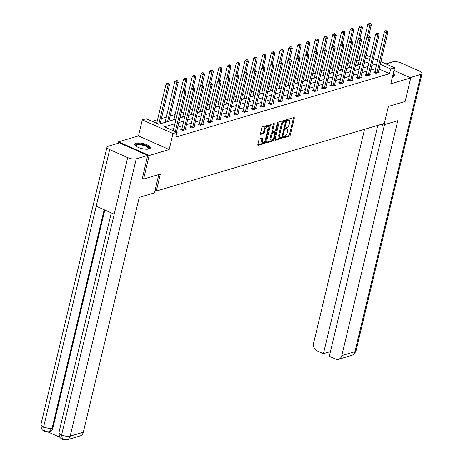 <?xml version="1.0" encoding="UTF-8"?>
<svg xmlns="http://www.w3.org/2000/svg" width="463" height="463" viewBox="0 0 463 463"><rect width="100%" height="100%" fill="white"/><g stroke="black" fill="none" stroke-linecap="round" stroke-linejoin="round"><path stroke-width="0.69" d="M283.437 137.262A0.706 0.33 114 0 0 283.541 137.795A0.706 0.33 114 0 0 283.674 137.795L289.537 136.058A1.007 0.469 114 0 0 290.313 134.97L294.283 118.302A1.007 0.469 114 0 0 294.138 117.544A1.007 0.469 114 0 0 293.947 117.538L288.084 119.28A0.706 0.33 114 0 0 287.54 120.044A0.706 0.33 114 0 0 287.645 120.571A0.706 0.33 114 0 0 287.772 120.577L288.536 120.351A3.224 1.511 114 0 1 289.138 120.368A3.224 1.511 114 0 1 289.595 122.793L289.265 124.177A3.224 1.511 114 0 1 286.794 127.666L286.03 127.892A0.706 0.33 114 0 0 285.492 128.656A0.706 0.33 114 0 0 285.59 129.183A0.706 0.33 114 0 0 285.723 129.189L286.481 128.963A3.224 1.511 114 0 1 287.089 128.98A3.224 1.511 114 0 1 287.54 131.399L287.21 132.788A3.224 1.511 114 0 1 284.739 136.278L283.981 136.504A0.706 0.33 114 0 0 283.437 137.262L288.709 135.688A1.007 0.469 114 0 0 289.479 134.6L293.449 117.932A1.007 0.469 114 0 0 293.49 117.677M149.057 148.959A8.004 2.628 13.4 0 0 150.382 147.94A8.004 2.628 13.4 0 0 145.174 144.086A8.004 2.628 13.4 0 0 136.128 143.206A8.004 2.628 13.4 0 0 134.802 144.224A8.004 2.628 13.4 0 0 140.005 148.079A8.004 2.628 13.4 0 0 149.057 148.959M392.641 76.025A6.413 2.107 13.4 0 1 392.647 76.372A6.413 2.107 13.4 0 1 392.647 76.383A6.413 2.107 13.4 0 1 392.479 76.708A8.004 2.628 13.4 0 0 393.162 76.551A8.004 2.628 13.4 0 0 394.482 75.527A8.004 2.628 13.4 0 0 393.226 73.571M259.708 138.842A1.007 0.469 114 0 0 258.933 139.93L257.822 144.606A1.007 0.469 114 0 0 257.96 145.365A1.007 0.469 114 0 0 258.151 145.365L264.668 143.437A1.007 0.469 114 0 0 265.438 142.344L269.408 125.681A1.007 0.469 114 0 0 269.269 124.923A1.007 0.469 114 0 0 269.078 124.917L262.562 126.85A1.007 0.469 114 0 0 261.792 127.938L260.443 133.587A1.007 0.469 114 0 0 260.588 134.345A1.007 0.469 114 0 0 260.779 134.351L263.563 133.523A1.007 0.469 114 0 0 264.338 132.435L265.004 129.634A2.697 1.262 114 0 1 267.579 126.735A2.697 1.262 114 0 1 267.955 128.755L265.345 139.728A2.697 1.262 114 0 1 262.77 142.627A2.697 1.262 114 0 1 262.388 140.602L262.828 138.773A1.007 0.469 114 0 0 262.683 138.02A1.007 0.469 114 0 0 262.492 138.015L259.708 138.842M118.192 143.304L118.54 141.84L149.202 155.493L143.588 179.077L160.348 174.1L156.303 191.08L384.325 123.442L388.364 106.467L405.125 101.495L410.745 77.911L390.778 83.838L394.598 67.801L390.662 68.97L389.539 73.686L175.807 137.083L176.93 132.372L172.994 133.535L142.326 119.882L146.267 118.719L158.699 124.252L176.038 119.107M149.202 155.493L169.174 149.572L172.994 133.535M274.987 139.513A1.007 0.469 114 0 0 275.132 140.272A1.007 0.469 114 0 0 275.323 140.272L281.834 138.344A1.007 0.469 114 0 0 282.609 137.251L286.58 120.588A1.007 0.469 114 0 0 286.435 119.83A1.007 0.469 114 0 0 286.25 119.824L279.733 121.757A1.007 0.469 114 0 0 278.957 122.845L274.987 139.513M273.251 140.891L266.734 142.818A1.007 0.469 114 0 1 266.549 142.818A1.007 0.469 114 0 1 266.404 142.06L270.375 125.392A1.007 0.469 114 0 1 271.15 124.304L273.934 123.476A1.007 0.469 114 0 1 274.125 123.482A1.007 0.469 114 0 1 274.27 124.24L272.655 131A1.007 0.469 114 0 0 272.8 131.752A1.007 0.469 114 0 0 272.991 131.758L274.837 131.214A1.007 0.469 114 0 0 275.612 130.12L277.285 123.083A0.706 0.33 114 0 1 277.962 122.325A0.706 0.33 114 0 1 278.06 122.857L274.027 139.797A1.007 0.469 114 0 1 273.251 140.891L272.423 140.52L266.364 142.315M143.588 179.077L142.205 178.458M410.745 77.911L393.967 70.445M155.012 190.507L156.303 191.08M389.539 73.686L379.11 69.045M375.62 68.593L370.718 70.046M366.846 71.192L361.944 72.65M358.073 73.796L353.171 75.249M349.299 76.401L344.397 77.853M340.525 79.005L335.623 80.458M331.751 81.604L326.849 83.062M322.971 84.208L318.069 85.661M314.198 86.812L309.296 88.265M305.424 89.411L300.522 90.87M296.65 92.015L291.748 93.468M287.876 94.62L282.974 96.072M279.102 97.224L274.2 98.677M270.328 99.823L265.426 101.281M261.554 102.427L256.652 103.88M252.781 105.032L247.879 106.484M244.007 107.63L239.105 109.089M235.233 110.235L230.331 111.687M226.459 112.839L221.557 114.292M217.685 115.443L212.783 116.896M208.911 118.042L204.004 119.5M200.132 120.646L195.23 122.099M191.358 123.251L186.456 124.703M182.584 125.849L177.682 127.308M173.81 128.454L170.407 129.466M374.717 72.089L373.809 72.355L375.881 73.281L379.255 72.28L378.427 71.91M365.944 74.688L365.035 74.96L367.107 75.88L370.481 74.879L369.653 74.514M357.17 77.292L356.261 77.564L358.333 78.484L361.707 77.483L360.88 77.113M348.396 79.896L347.487 80.163L349.559 81.089L352.933 80.087L352.106 79.717M339.622 82.495L338.713 82.767L340.785 83.687L344.159 82.692L343.332 82.321M330.848 85.099L329.94 85.371L332.006 86.292L335.386 85.29L334.558 84.926M322.074 87.704L321.16 87.976L323.232 88.896L326.612 87.895L325.784 87.524M313.301 90.308L312.386 90.574L314.458 91.5L317.832 90.499L317.01 90.129M304.527 92.907L303.612 93.179L305.684 94.099L309.058 93.098L308.231 92.733M295.753 95.511L294.838 95.783L296.91 96.703L300.284 95.702L299.457 95.332M286.973 98.115L286.065 98.382L288.136 99.308L291.511 98.306L290.683 97.936M278.199 100.714L277.291 100.986L279.363 101.906L282.737 100.911L281.909 100.54M269.425 103.318L268.517 103.59L270.589 104.511L273.963 103.509L273.135 103.145M260.652 105.923L259.743 106.195L261.815 107.115L265.189 106.114L264.361 105.743M251.878 108.527L250.969 108.793L253.041 109.719L256.415 108.718L255.588 108.348M243.104 111.126L242.195 111.398L244.267 112.318L247.641 111.317L246.814 110.952M234.33 113.73L233.421 114.002L235.493 114.922L238.867 113.921L238.04 113.551M225.556 116.335L224.648 116.601L226.72 117.527L230.094 116.526L229.266 116.155M216.782 118.933L215.874 119.205L217.946 120.125L221.32 119.13L220.492 118.759M208.009 121.537L207.094 121.81L209.166 122.73L212.546 121.728L211.718 121.364M199.235 124.142L198.32 124.414L200.392 125.334L203.766 124.333L202.944 123.962M190.461 126.746L189.546 127.012L191.618 127.938L194.992 126.937L194.171 126.567M181.687 129.345L180.773 129.617L182.844 130.537L186.219 129.536L185.391 129.171M176.617 131.77L177.445 132.14L176.825 132.325M359.282 60.213L356.637 60.699M350.589 62.493L347.863 63.298M341.81 65.092L339.09 65.902M333.036 67.696L330.316 68.507M324.262 70.301L321.542 71.105M315.488 72.905L312.762 73.71M306.714 75.504L303.988 76.314M297.94 78.108L295.215 78.918M289.167 80.712L286.441 81.517M280.393 83.311L277.667 84.121M271.619 85.915L268.893 86.726M262.845 88.52L260.119 89.324M254.071 91.124L251.345 91.929M245.297 93.723L242.571 94.533M236.524 96.327L233.798 97.137M227.744 98.932L225.024 99.736M218.97 101.53L216.25 102.34M210.196 104.134L207.476 104.945M201.422 106.739L198.696 107.543M192.649 109.343L189.923 110.148M183.875 111.942L181.149 112.752M175.101 114.546L170.199 115.999M166.327 117.151L161.425 118.603M157.553 119.749L152.177 121.347M365.4 62.939L364.364 62.476M358.142 64.704L357.233 64.976L357.749 65.208M349.368 67.309L348.46 67.581L348.975 67.806M340.594 69.913L339.686 70.185L340.201 70.411M331.821 72.517L330.912 72.784L331.427 73.015M323.047 75.116L322.138 75.388L322.653 75.619M314.273 77.72L313.364 77.992L313.879 78.218M305.499 80.325L304.59 80.591L305.105 80.822M296.725 82.923L295.816 83.195L296.332 83.427M287.951 85.528L287.037 85.8L287.552 86.025M279.177 88.132L278.263 88.404L278.778 88.63M270.404 90.736L269.489 91.003L270.004 91.234M261.63 93.335L260.715 93.607L261.23 93.839M252.85 95.939L251.941 96.211L252.457 96.437M244.076 98.544L243.168 98.81L243.683 99.041M235.302 101.142L234.394 101.414L234.909 101.646M226.529 103.747L225.62 104.019L226.135 104.244M217.755 106.351L216.846 106.623L217.361 106.849M208.981 108.955L208.072 109.222L208.587 109.453M200.207 111.554L199.298 111.826L199.813 112.058M191.433 114.158L190.524 114.43L191.04 114.656M182.659 116.763L181.751 117.029L182.266 117.261M173.885 119.361L172.977 119.633L173.486 119.865M165.112 121.966L164.197 122.238L164.712 122.463M169.174 149.572L138.506 135.919L118.54 141.84M138.506 135.919L142.326 119.882M358.877 60.034L360 55.317L360.486 55.172M174.933 123.737L164.498 126.833L176.93 132.372M376.743 63.877L371.841 65.329M367.969 66.481L363.067 67.934M359.195 69.08L354.293 70.532M350.422 71.684L345.52 73.137M341.648 74.288L336.746 75.741M332.874 76.887L327.972 78.345M324.1 79.491L319.198 80.944M315.326 82.096L310.418 83.548M306.547 84.7L301.644 86.153M297.773 87.299L292.871 88.757M288.999 89.903L284.097 91.356M280.225 92.507L275.323 93.96M271.451 95.106L266.549 96.564M262.677 97.71L257.775 99.163M253.903 100.315L249.001 101.767M245.13 102.919L240.228 104.372M236.356 105.518L231.454 106.976M227.582 108.122L222.68 109.575M218.808 110.726L213.906 112.179M210.034 113.325L205.132 114.783M201.26 115.929L196.358 117.382M192.486 118.534L187.579 119.986M183.707 121.138L178.805 122.591M390.662 68.97L380.233 64.328M366.117 55.12L370.238 56.955M373.491 58.402L377.611 60.236M380.864 61.683L394.598 67.801M369.607 59.594L365.492 57.759M360.405 55.496L360 55.317M179.91 117.961L184.812 116.502M188.684 115.356L193.586 113.904M197.458 112.752L202.36 111.299M206.232 110.153L211.134 108.695M215.006 107.549L219.908 106.096M223.779 104.945L228.681 103.492M232.553 102.34L237.455 100.888M241.333 99.742L246.235 98.283M250.107 97.137L255.009 95.685M258.881 94.533L263.783 93.08M267.655 91.929L272.557 90.476M276.428 89.33L281.33 87.877M285.202 86.726L290.104 85.273M293.976 84.121L298.878 82.669M302.75 81.523L307.652 80.064M311.524 78.918L316.426 77.466M320.298 76.314L325.2 74.861M329.071 73.71L333.973 72.257M337.845 71.111L342.747 69.658M346.619 68.507L351.521 67.054M355.393 65.902L360.301 64.45M364.173 63.304L369.075 61.845M287.089 128.98L286.261 128.61A3.224 1.511 114 0 0 285.654 128.592L286.481 128.963M289.138 120.368L288.31 119.998A3.224 1.511 114 0 0 287.702 119.981L288.536 120.351M285.486 121.318L285.752 120.218A1.007 0.469 114 0 0 285.793 119.963M274.953 139.768L281.006 137.974A1.007 0.469 114 0 0 281.707 137.123M281.539 137.227A0.706 0.33 114 0 0 282.077 136.463L285.561 121.833A0.706 0.33 114 0 0 285.463 121.306A0.706 0.33 114 0 0 285.33 121.3L284.531 121.537A3.224 1.511 114 0 0 282.06 125.027L279.675 135.022A3.224 1.511 114 0 0 280.132 137.447A3.224 1.511 114 0 0 280.74 137.465L281.539 137.227M284.728 121.034A0.706 0.33 114 0 0 284.635 120.936A0.706 0.33 114 0 0 284.502 120.936L285.33 121.3M280.132 137.447L279.305 137.077A3.224 1.511 114 0 1 278.848 134.658L281.232 124.657A3.224 1.511 114 0 1 283.703 121.173L284.502 120.936M272.163 131.394A1.007 0.469 114 0 1 271.972 131.388A1.007 0.469 114 0 1 271.827 130.63L273.436 123.87A1.007 0.469 114 0 0 273.477 123.615M275.225 130.919L274.819 132.603M273.419 138.483L273.193 139.432L274.027 139.797M270.988 138.009A2.697 1.262 114 0 0 271.364 140.034A2.697 1.262 114 0 0 273.94 137.135L274.86 133.269A1.007 0.469 114 0 0 274.721 132.511A1.007 0.469 114 0 0 274.53 132.505L272.678 133.055A1.007 0.469 114 0 0 271.908 134.148L270.988 138.009L270.161 137.644A2.697 1.262 114 0 0 270.537 139.664L271.364 140.034M274.021 132.279A1.007 0.469 114 0 0 273.888 132.146A1.007 0.469 114 0 0 273.702 132.14L274.53 132.505M270.161 137.644L271.081 133.778A1.007 0.469 114 0 1 271.85 132.69L273.702 132.14M272.423 140.52A1.007 0.469 114 0 0 273.193 139.432M262.77 142.627L261.942 142.257A2.697 1.262 114 0 1 261.56 140.237L262 138.408A1.007 0.469 114 0 0 262.035 138.148M267.579 126.735L266.746 126.364A2.697 1.262 114 0 0 264.176 129.264L265.004 129.634M260.403 133.848L262.735 133.153A1.007 0.469 114 0 0 263.511 132.065L264.176 129.264M268.048 127.539L268.581 125.311A1.007 0.469 114 0 0 268.621 125.056M257.781 144.861L263.835 143.067A1.007 0.469 114 0 0 264.61 141.979L264.824 141.076M368.71 35.744L371.297 24.898L369.891 25.315L367.819 24.389L358.333 64.195A1.024 0.48 -66 0 1 358.212 64.56L357.945 65.15M369.983 23.688L370.545 23.52L369.156 23.318L369.983 23.688L369.891 25.315L367.176 36.71M370.545 23.52L371.297 24.898M367.819 24.389L369.156 23.318M376.789 73.009L376.859 72.859A1.024 0.48 114 0 0 376.98 72.494L386.466 32.694L387.872 32.277L378.387 72.078A1.024 0.48 114 0 0 378.346 72.419L378.346 72.546M374.469 72.65L374.787 71.939A1.024 0.48 114 0 0 374.908 71.574L384.394 31.773L386.466 32.694L386.559 31.067L387.12 30.899L385.725 30.697L386.559 31.067M385.725 30.697L384.394 31.773M387.872 32.277L387.12 30.899M392.884 74.989A6.928 2.274 -166.6 0 1 393.261 76.019A6.928 2.274 -166.6 0 1 392.728 76.655M394.268 75.932A7.958 2.61 13.4 0 0 393.035 74.352M135.862 146.024A6.928 2.274 -166.6 0 1 135.671 145.243A6.928 2.274 -166.6 0 1 142.905 144.618A6.928 2.274 -166.6 0 1 149.155 148.432A6.928 2.274 -166.6 0 1 148.623 149.069M148.374 149.115A6.413 2.107 13.4 0 0 148.542 148.797A6.413 2.107 13.4 0 0 142.772 145.255A6.413 2.107 13.4 0 0 136.058 145.822A6.413 2.107 13.4 0 0 136.058 145.833A6.413 2.107 13.4 0 0 136.064 146.181M150.162 148.345A7.958 2.61 13.4 0 0 143.015 144.294A7.958 2.61 13.4 0 0 134.814 144.688M380.864 124.466L382.571 125.23L397.758 120.727L341.81 355.584L354.942 351.689L421.006 74.387L410.091 77.622M382.901 123.864L382.571 125.23M364.549 129.31L313.63 343.037A6.158 5.052 -106.5 0 0 317.259 350.913L323.429 353.663L377.814 125.375M421.006 74.387A6.314 2.072 13.4 0 0 422.048 73.582A6.314 2.072 13.4 0 0 419.368 71.088L401.386 63.084A6.314 2.072 13.4 0 0 392.827 61.839L385.858 63.911M384.493 124.663L329.315 356.279L335.49 359.028A6.158 5.052 -106.5 0 0 338.586 359.276A6.158 5.052 -106.5 0 0 341.81 355.584M330.432 351.585L323.429 353.663M158.815 174.557L154.439 192.903L139.259 197.406L83.305 432.263A6.158 5.052 73.5 0 1 80.082 435.955L66.95 439.85A6.158 5.052 73.5 0 0 70.173 436.158L83.305 432.263M109.696 149.607L96.211 206.197L114.199 214.207L127.678 157.617L109.696 149.607A6.314 2.072 13.4 0 1 107.011 147.118A6.314 2.072 13.4 0 1 108.058 146.314L119.506 142.917L147.68 155.464L142.344 178.521M127.678 157.617A6.314 2.072 13.4 0 0 136.232 158.855L147.68 155.464M48.071 432.014L59.802 437.24M104.812 210.028L52.909 427.91A6.158 5.052 73.5 0 1 49.686 431.597L48.928 431.823L52.145 428.136L52.909 427.91M114.199 214.207L61.614 434.919L62.488 439.543L60.3 437.905L59.432 436.58L58.975 432.448A6.314 2.072 13.4 0 0 61.614 434.919A6.314 2.072 13.4 0 0 70.173 436.158L136.232 158.855M104.175 209.745L52.145 428.136A6.314 2.072 13.4 0 1 43.632 426.909L44.483 431.528L42.26 429.867L41.398 428.535L40.952 424.421A6.314 2.072 13.4 0 0 43.632 426.909L96.211 206.197M359.936 38.348L362.523 27.502L361.117 27.919L359.045 26.993L349.559 66.799A1.024 0.48 -66 0 1 349.438 67.164L349.171 67.748M361.209 26.287L361.771 26.119L360.943 25.754L360.376 25.922L361.209 26.287L361.117 27.919L358.403 39.314M361.771 26.119L362.523 27.502M359.045 26.993L360.376 25.922M351.162 40.947L353.749 30.101L352.343 30.517L350.271 29.597L340.785 69.398A1.024 0.48 -66 0 1 340.664 69.763L340.398 70.353M352.436 28.891L352.997 28.723L352.169 28.353L351.602 28.521L352.436 28.891L352.343 30.517L349.623 41.913M352.997 28.723L353.749 30.101M350.271 29.597L351.602 28.521M368.016 75.614L368.085 75.463A1.024 0.48 114 0 0 368.207 75.099L377.686 35.298L379.093 34.881L369.613 74.682A1.024 0.48 114 0 0 369.572 75.023L369.572 75.151M365.695 75.255L366.013 74.543A1.024 0.48 114 0 0 366.135 74.178L375.62 34.372L377.686 35.298L377.779 33.666L378.346 33.504L376.951 33.301L377.779 33.666M376.951 33.301L375.62 34.372M379.093 34.881L378.346 33.504M359.242 78.212L359.305 78.068A1.024 0.48 114 0 0 359.433 77.703L368.913 37.897L370.319 37.48L360.839 77.286A1.024 0.48 114 0 0 360.793 77.628L360.799 77.755M356.921 77.853L357.233 77.142A1.024 0.48 114 0 0 357.361 76.777L366.841 36.976L368.913 37.897L369.005 36.27L369.572 36.102L368.178 35.9L369.005 36.27M368.178 35.9L366.841 36.976M370.319 37.48L369.572 36.102M342.389 43.551L344.97 32.705L343.569 33.122L341.497 32.202L332.012 72.002A1.024 0.48 -66 0 1 331.89 72.367L331.624 72.957M343.656 31.496L344.223 31.328L342.828 31.125L343.656 31.496L343.569 33.122L340.849 44.517M344.223 31.328L344.97 32.705M341.497 32.202L342.828 31.125M333.615 46.155L336.196 35.31L334.79 35.726L332.718 34.8L323.238 74.607A1.024 0.48 -66 0 1 323.116 74.971L322.85 75.556M334.882 34.094L335.449 33.932L334.616 33.562L334.055 33.73L334.882 34.094L334.79 35.726L332.075 47.122M335.449 33.932L336.196 35.31M332.718 34.8L334.055 33.73M324.841 48.76L327.422 37.908L326.016 38.325L323.944 37.405L314.464 77.211A1.024 0.48 -66 0 1 314.336 77.57L314.076 78.16M326.108 36.699L326.675 36.531L325.281 36.328L326.108 36.699L326.016 38.325L323.301 49.726M326.675 36.531L327.422 37.908M323.944 37.405L325.281 36.328M350.468 80.817L350.532 80.666A1.024 0.48 114 0 0 350.659 80.307L360.139 40.501L361.545 40.084L352.065 79.891A1.024 0.48 114 0 0 352.019 80.226L352.019 80.354M348.147 80.458L348.46 79.746A1.024 0.48 114 0 0 348.587 79.381L358.067 39.581L360.139 40.501L360.231 38.875L360.793 38.707L359.404 38.504L360.231 38.875M359.404 38.504L358.067 39.581M361.545 40.084L360.793 38.707M341.694 83.421L341.758 83.271A1.024 0.48 114 0 0 341.885 82.906L351.365 43.105L352.771 42.689L343.291 82.489A1.024 0.48 114 0 0 343.245 82.831L343.245 82.958M339.367 83.062L339.686 82.35A1.024 0.48 114 0 0 339.813 81.986L349.293 42.179L351.365 43.105L351.458 41.479L352.019 41.311L350.63 41.109L351.458 41.479M350.63 41.109L349.293 42.179M352.771 42.689L352.019 41.311M332.92 86.025L332.984 85.875A1.024 0.48 114 0 0 333.111 85.51L342.591 45.71L343.997 45.287L334.517 85.094A1.024 0.48 114 0 0 334.471 85.435L334.471 85.562M330.594 85.661L330.912 84.955A1.024 0.48 114 0 0 331.039 84.59L340.519 44.784L342.591 45.71L342.684 44.078L343.245 43.91L341.856 43.713L342.684 44.078M341.856 43.713L340.519 44.784M343.997 45.287L343.245 43.91M316.067 51.358L318.648 40.512L317.242 40.929L315.17 40.009L305.69 79.81A1.024 0.48 -66 0 1 305.563 80.174L305.302 80.765M317.334 39.303L317.896 39.135L317.068 38.765L316.507 38.933L317.334 39.303L317.242 40.929L314.527 52.325M317.896 39.135L318.648 40.512M315.17 40.009L316.507 38.933M324.146 88.624L324.21 88.479A1.024 0.48 114 0 0 324.337 88.115L333.817 48.308L335.224 47.892L325.744 87.698A1.024 0.48 114 0 0 325.697 88.034L325.697 88.167M321.82 88.265L322.138 87.553A1.024 0.48 114 0 0 322.265 87.189L331.745 47.388L333.817 48.308L333.91 46.682L334.471 46.514L333.082 46.312L333.91 46.682M333.082 46.312L331.745 47.388M335.224 47.892L334.471 46.514M307.293 53.963L309.874 43.117L308.468 43.534L306.396 42.613L296.916 82.414A1.024 0.48 -66 0 1 296.789 82.779L296.528 83.369M308.561 41.907L309.122 41.739L308.294 41.369L307.733 41.537L308.561 41.907L308.468 43.534L305.754 54.929M309.122 41.739L309.874 43.117M306.396 42.613L307.733 41.537M315.372 91.228L315.436 91.078A1.024 0.48 114 0 0 315.563 90.713L325.043 50.913L326.45 50.496L316.97 90.297A1.024 0.48 114 0 0 316.923 90.638L316.923 90.765M313.046 90.87L313.364 90.158A1.024 0.48 114 0 0 313.492 89.793L322.971 49.992L325.043 50.913L325.136 49.286L325.697 49.119L324.308 48.916L325.136 49.286M324.308 48.916L322.971 49.992M326.45 50.496L325.697 49.119M298.519 56.567L301.1 45.721L299.694 46.138L297.622 45.212L288.142 85.018A1.024 0.48 -66 0 1 288.015 85.383L287.755 85.968M299.787 44.506L300.348 44.338L298.959 44.141L299.787 44.506L299.694 46.138L296.98 57.534M300.348 44.338L301.1 45.721M297.622 45.212L298.959 44.141M306.599 93.833L306.662 93.682A1.024 0.48 114 0 0 306.79 93.318L316.27 53.517L317.676 53.1L308.19 92.901A1.024 0.48 114 0 0 308.15 93.242L308.15 93.37M304.272 93.474L304.59 92.762A1.024 0.48 114 0 0 304.718 92.397L314.198 52.591L316.27 53.517L316.362 51.885L316.923 51.723L315.535 51.52L316.362 51.885M315.535 51.52L314.198 52.591M317.676 53.1L316.923 51.723M289.745 59.166L292.327 48.32L290.92 48.737L288.848 47.816L279.368 87.617A1.024 0.48 -66 0 1 279.241 87.982L278.981 88.572M291.013 47.11L291.574 46.942L290.185 46.74L291.013 47.11L290.92 48.737L288.206 60.132M291.574 46.942L292.327 48.32M288.848 47.816L290.185 46.74M297.825 96.431L297.888 96.287A1.024 0.48 114 0 0 298.01 95.922L307.496 56.116L308.902 55.699L299.416 95.505A1.024 0.48 114 0 0 299.376 95.847L299.376 95.974M295.498 96.072L295.816 95.361A1.024 0.48 114 0 0 295.938 94.996L305.424 55.195L307.496 56.116L307.588 54.489L308.15 54.321L306.761 54.119L307.588 54.489M306.761 54.119L305.424 55.195M308.902 55.699L308.15 54.321M280.966 61.77L283.553 50.924L282.146 51.341L280.074 50.421L270.595 90.221A1.024 0.48 -66 0 1 270.467 90.586L270.207 91.176M282.239 49.715L282.8 49.547L281.411 49.344L282.239 49.715L282.146 51.341L279.432 62.736M282.8 49.547L283.553 50.924M280.074 50.421L281.411 49.344M289.045 99.036L289.115 98.885A1.024 0.48 114 0 0 289.236 98.526L298.722 58.72L300.128 58.303L290.642 98.11A1.024 0.48 114 0 0 290.602 98.445L290.602 98.573M286.724 98.677L287.043 97.965A1.024 0.48 114 0 0 287.164 97.6L296.65 57.8L298.722 58.72L298.814 57.094L299.376 56.926L297.987 56.723L298.814 57.094M297.987 56.723L296.65 57.8M300.128 58.303L299.376 56.926M272.192 64.374L274.779 53.529L273.373 53.945L271.301 53.019L261.821 92.826A1.024 0.48 -66 0 1 261.693 93.19L261.433 93.775M273.465 52.313L274.027 52.151L273.199 51.781L272.638 51.949L273.465 52.313L273.373 53.945L270.658 65.341M274.027 52.151L274.779 53.529M271.301 53.019L272.638 51.949M280.271 101.64L280.341 101.49A1.024 0.48 114 0 0 280.462 101.125L289.948 61.324L291.354 60.908L281.869 100.708A1.024 0.48 114 0 0 281.828 101.05L281.828 101.177M277.95 101.281L278.269 100.569A1.024 0.48 114 0 0 278.39 100.205L287.876 60.398L289.948 61.324L290.041 59.698L290.602 59.53L289.213 59.328L290.041 59.698M289.213 59.328L287.876 60.398M291.354 60.908L290.602 59.53M263.418 66.979L266.005 56.127L264.599 56.544L262.527 55.624L253.041 95.43A1.024 0.48 -66 0 1 252.92 95.789L252.659 96.379M264.691 54.918L265.253 54.75L263.864 54.547L264.691 54.918L264.599 56.544L261.884 67.945M265.253 54.75L266.005 56.127M262.527 55.624L263.864 54.547M271.497 104.244L271.567 104.094A1.024 0.48 114 0 0 271.688 103.729L281.174 63.929L282.58 63.506L273.095 103.313A1.024 0.48 114 0 0 273.054 103.654L273.054 103.781M269.177 103.886L269.495 103.174A1.024 0.48 114 0 0 269.616 102.809L279.102 63.003L281.174 63.929L281.267 62.297L281.828 62.129L280.433 61.932L281.267 62.297M280.433 61.932L279.102 63.003M282.58 63.506L281.828 62.129M254.644 69.577L257.231 58.732L255.825 59.148L253.753 58.228L244.267 98.029A1.024 0.48 -66 0 1 244.146 98.393L243.879 98.984M255.917 57.522L256.479 57.354L255.09 57.152L255.917 57.522L255.825 59.148L253.111 70.544M256.479 57.354L257.231 58.732M253.753 58.228L255.09 57.152M262.724 106.843L262.793 106.698A1.024 0.48 114 0 0 262.915 106.334L272.4 66.527L273.807 66.111L264.321 105.917A1.024 0.48 114 0 0 264.28 106.253L264.28 106.386M260.403 106.484L260.721 105.772A1.024 0.48 114 0 0 260.843 105.408L270.328 65.607L272.4 66.527L272.493 64.901L273.054 64.733L271.659 64.531L272.493 64.901M271.659 64.531L270.328 65.607M273.807 66.111L273.054 64.733M245.87 72.182L248.457 61.336L247.051 61.753L244.979 60.832L235.493 100.633A1.024 0.48 -66 0 1 235.372 100.998L235.106 101.588M247.144 60.126L247.705 59.958L246.877 59.588L246.31 59.756L247.144 60.126L247.051 61.753L244.337 73.148M247.705 59.958L248.457 61.336M244.979 60.832L246.31 59.756M253.95 109.447L254.019 109.297A1.024 0.48 114 0 0 254.141 108.932L263.626 69.132L265.027 68.715L255.547 108.516A1.024 0.48 114 0 0 255.507 108.857L255.507 108.984M251.629 109.089L251.947 108.377A1.024 0.48 114 0 0 252.069 108.012L261.554 68.211L263.626 69.132L263.719 67.505L264.28 67.338L262.886 67.135L263.719 67.505M262.886 67.135L261.554 68.211M265.027 68.715L264.28 67.338M237.097 74.786L239.684 63.94L238.277 64.357L236.205 63.431L226.72 103.237A1.024 0.48 -66 0 1 226.598 103.602L226.332 104.187M238.37 62.725L238.931 62.557L238.104 62.192L237.536 62.36L238.37 62.725L238.277 64.357L235.563 75.753M238.931 62.557L239.684 63.94M236.205 63.431L237.536 62.36M245.176 112.052L245.245 111.901A1.024 0.48 114 0 0 245.367 111.537L254.847 71.736L256.253 71.319L246.773 111.12A1.024 0.48 114 0 0 246.733 111.461L246.733 111.589M242.855 111.693L243.173 110.981A1.024 0.48 114 0 0 243.295 110.616L252.775 70.81L254.847 71.736L254.939 70.104L255.507 69.942L254.112 69.739L254.939 70.104M254.112 69.739L252.775 70.81M256.253 71.319L255.507 69.942M228.323 77.39L230.91 66.539L229.503 66.956L227.431 66.035L217.946 105.836A1.024 0.48 -66 0 1 217.824 106.201L217.558 106.791M229.596 65.329L230.157 65.161L229.33 64.791L228.763 64.959L229.596 65.329L229.503 66.956L226.783 78.351M230.157 65.161L230.91 66.539M227.431 66.035L228.763 64.959M236.402 114.65L236.466 114.506A1.024 0.48 114 0 0 236.593 114.141L246.073 74.335L247.479 73.918L237.999 113.724A1.024 0.48 114 0 0 237.953 114.066L237.953 114.193M234.081 114.292L234.394 113.58A1.024 0.48 114 0 0 234.521 113.215L244.001 73.414L246.073 74.335L246.166 72.708L246.733 72.541L245.338 72.338L246.166 72.708M245.338 72.338L244.001 73.414M247.479 73.918L246.733 72.541M219.549 79.989L222.13 69.143L220.724 69.56L218.658 68.64L209.172 108.44A1.024 0.48 -66 0 1 209.05 108.805L208.784 109.395M220.816 67.934L221.383 67.766L219.989 67.563L220.816 67.934L220.724 69.56L218.009 80.956M221.383 67.766L222.13 69.143M218.658 68.64L219.989 67.563M227.628 117.255L227.692 117.11A1.024 0.48 114 0 0 227.819 116.745L237.299 76.939L238.705 76.522L229.226 116.329A1.024 0.48 114 0 0 229.179 116.664L229.179 116.792M225.302 116.896L225.62 116.184A1.024 0.48 114 0 0 225.747 115.819L235.227 76.019L237.299 76.939L237.392 75.313L237.953 75.145L236.564 74.942L237.392 75.313M236.564 74.942L235.227 76.019M238.705 76.522L237.953 75.145M210.775 82.593L213.356 71.748L211.95 72.164L209.878 71.238L200.398 111.045A1.024 0.48 -66 0 1 200.271 111.409L200.01 111.994M212.042 70.532L212.61 70.37L211.776 70L211.215 70.168L212.042 70.532L211.95 72.164L209.235 83.56M212.61 70.37L213.356 71.748M209.878 71.238L211.215 70.168M218.854 119.859L218.918 119.709A1.024 0.48 114 0 0 219.045 119.344L228.525 79.543L229.932 79.127L220.452 118.927A1.024 0.48 114 0 0 220.405 119.269L220.405 119.396M216.528 119.5L216.846 118.788A1.024 0.48 114 0 0 216.973 118.424L226.453 78.617L228.525 79.543L228.618 77.917L229.179 77.749L227.79 77.547L228.618 77.917M227.79 77.547L226.453 78.617M229.932 79.127L229.179 77.749M202.001 85.198L204.582 74.346L203.176 74.763L201.104 73.843L191.624 113.649A1.024 0.48 -66 0 1 191.497 114.008L191.236 114.598M203.269 73.137L203.836 72.969L202.441 72.766L203.269 73.137L203.176 74.763L200.462 86.164M203.836 72.969L204.582 74.346M201.104 73.843L202.441 72.766M210.08 122.463L210.144 122.313A1.024 0.48 114 0 0 210.271 121.948L219.751 82.148L221.158 81.725L211.678 121.532A1.024 0.48 114 0 0 211.632 121.873L211.632 122.001M207.754 122.105L208.072 121.393A1.024 0.48 114 0 0 208.2 121.028L217.679 81.222L219.751 82.148L219.844 80.516L220.405 80.348L219.016 80.151L219.844 80.516M219.016 80.151L217.679 81.222M221.158 81.725L220.405 80.348M193.227 87.796L195.808 76.951L194.402 77.367L192.33 76.447L182.85 116.248A1.024 0.48 -66 0 1 182.723 116.612L182.463 117.203M194.495 75.741L195.056 75.573L194.228 75.203L193.667 75.371L194.495 75.741L194.402 77.367L191.688 88.763M195.056 75.573L195.808 76.951M192.33 76.447L193.667 75.371M201.307 125.062L201.37 124.917A1.024 0.48 114 0 0 201.498 124.553L210.978 84.746L212.384 84.33L202.904 124.136A1.024 0.48 114 0 0 202.858 124.472L202.858 124.605M198.98 124.703L199.298 123.991A1.024 0.48 114 0 0 199.426 123.627L208.906 83.826L210.978 84.746L211.07 83.12L211.632 82.952L210.243 82.75L211.07 83.12M210.243 82.75L208.906 83.826M212.384 84.33L211.632 82.952M184.453 90.401L187.035 79.555L185.628 79.972L183.556 79.051L174.076 118.852A1.024 0.48 -66 0 1 173.949 119.217L173.689 119.807M185.721 78.345L186.282 78.178L184.893 77.975L185.721 78.345L185.628 79.972L182.914 91.367M186.282 78.178L187.035 79.555M183.556 79.051L184.893 77.975M192.533 127.666L192.596 127.516A1.024 0.48 114 0 0 192.724 127.151L202.204 87.351L203.61 86.934L194.13 126.735A1.024 0.48 114 0 0 194.084 127.076L194.084 127.203M190.206 127.308L190.524 126.596A1.024 0.48 114 0 0 190.652 126.231L200.132 86.431L202.204 87.351L202.296 85.724L202.858 85.557L201.469 85.354L202.296 85.724M201.469 85.354L200.132 86.431M203.61 86.934L202.858 85.557M168.96 121.208L178.261 82.159L176.854 82.576L174.782 81.65L165.303 121.456A1.024 0.48 -66 0 1 165.175 121.821L164.915 122.406M176.947 80.944L177.508 80.776L176.119 80.579L176.947 80.944L176.854 82.576L167.554 121.624M177.508 80.776L178.261 82.159M174.782 81.65L176.119 80.579M183.759 130.271L183.823 130.12A1.024 0.48 114 0 0 183.95 129.756L193.43 89.955L194.836 89.538L185.35 129.339A1.024 0.48 114 0 0 185.31 129.681L185.31 129.808M181.432 129.912L181.751 129.2A1.024 0.48 114 0 0 181.878 128.836L191.358 89.029L193.43 89.955L193.522 88.323L194.084 88.161L192.695 87.958L193.522 88.323M192.695 87.958L191.358 89.029M194.836 89.538L194.084 88.161M160.186 123.812L169.487 84.758L168.081 85.175L166.009 84.254L156.691 123.361M168.173 83.548L168.735 83.381L167.346 83.178L168.173 83.548L168.081 85.175L158.78 124.229M168.735 83.381L169.487 84.758M166.009 84.254L167.346 83.178M175.338 131.66L184.656 92.554L186.062 92.137L176.577 131.943A1.024 0.48 114 0 0 176.536 132.198M173.266 130.74L182.584 91.633L184.656 92.554L184.749 90.927L185.31 90.76L183.921 90.557L184.749 90.927M183.921 90.557L182.584 91.633M186.062 92.137L185.31 90.76M293.449 117.932L294.283 118.302M289.479 134.6L290.313 134.97M288.709 135.688L289.537 136.058M285.752 120.218L286.58 120.588M281.874 136.926L282.609 137.251M281.006 137.974L281.834 138.344M274.999 140.133L275.323 140.272M283.703 121.173L284.531 121.537M281.232 124.657L282.06 125.027M278.848 134.658L279.675 135.022M266.416 142.679L266.734 142.818M273.436 123.87L274.27 124.24M271.827 130.63L272.655 131M277.499 122.608L278.06 122.857M271.85 132.69L272.678 133.055M271.081 133.778L271.908 134.148M262 138.408L262.828 138.773M261.56 140.237L262.388 140.602M263.511 132.065L264.338 132.435M262.735 133.153L263.563 133.523M260.455 134.206L260.779 134.351M268.581 125.311L269.408 125.681M264.61 141.979L265.438 142.344M263.835 143.067L264.668 143.437M257.833 145.226L258.151 145.365M358.333 64.195L359.462 64.698M358.212 64.56L358.9 64.866M376.859 72.859L374.787 71.939M376.98 72.494L374.908 71.574M338.586 359.276L351.724 355.376A6.158 5.052 73.5 0 0 354.942 351.689A6.314 2.072 13.4 0 0 355.989 350.879L422.048 73.582M349.559 66.799L350.688 67.303M349.438 67.164L350.126 67.471M340.785 69.398L341.914 69.901M340.664 69.763L341.353 70.069M368.085 75.463L366.013 74.543M368.207 75.099L366.135 74.178M359.305 78.068L357.233 77.142M359.433 77.703L357.361 76.777M332.012 72.002L333.14 72.506M331.89 72.367L332.579 72.674M323.238 74.607L324.366 75.11M323.116 74.971L323.799 75.278M314.464 77.211L315.592 77.709M314.336 77.57L315.025 77.877M350.532 80.666L348.46 79.746M350.659 80.307L348.587 79.381M341.758 83.271L339.686 82.35M341.885 82.906L339.813 81.986M332.984 85.875L330.912 84.955M333.111 85.51L331.039 84.59M305.69 79.81L306.819 80.313M305.563 80.174L306.251 80.481M324.21 88.479L322.138 87.553M324.337 88.115L322.265 87.189M296.916 82.414L298.045 82.918M296.789 82.779L297.478 83.085M315.436 91.078L313.364 90.158M315.563 90.713L313.492 89.793M288.142 85.018L289.271 85.522M288.015 85.383L288.704 85.69M306.662 93.682L304.59 92.762M306.79 93.318L304.718 92.397M279.368 87.617L280.497 88.12M279.241 87.982L279.93 88.288M297.888 96.287L295.816 95.361M298.01 95.922L295.938 94.996M270.595 90.221L271.723 90.725M270.467 90.586L271.156 90.893M289.115 98.885L287.043 97.965M289.236 98.526L287.164 97.6M261.821 92.826L262.949 93.329M261.693 93.19L262.382 93.497M280.341 101.49L278.269 100.569M280.462 101.125L278.39 100.205M253.041 95.43L254.175 95.928M252.92 95.789L253.608 96.096M271.567 104.094L269.495 103.174M271.688 103.729L269.616 102.809M244.267 98.029L245.402 98.532M244.146 98.393L244.834 98.7M262.793 106.698L260.721 105.772M262.915 106.334L260.843 105.408M235.493 100.633L236.622 101.137M235.372 100.998L236.061 101.304M254.019 109.297L251.947 108.377M254.141 108.932L252.069 108.012M226.72 103.237L227.848 103.741M226.598 103.602L227.287 103.909M245.245 111.901L243.173 110.981M245.367 111.537L243.295 110.616M217.946 105.836L219.074 106.34M217.824 106.201L218.513 106.507M236.466 114.506L234.394 113.58M236.593 114.141L234.521 113.215M209.172 108.44L210.3 108.944M209.05 108.805L209.733 109.112M227.692 117.11L225.62 116.184M227.819 116.745L225.747 115.819M200.398 111.045L201.527 111.548M200.271 111.409L200.959 111.716M218.918 119.709L216.846 118.788M219.045 119.344L216.973 118.424M191.624 113.649L192.753 114.147M191.497 114.008L192.186 114.315M210.144 122.313L208.072 121.393M210.271 121.948L208.2 121.028M182.85 116.248L183.979 116.751M182.723 116.612L183.412 116.919M201.37 124.917L199.298 123.991M201.498 124.553L199.426 123.627M174.076 118.852L175.205 119.356M173.949 119.217L174.638 119.523M192.596 127.516L190.524 126.596M192.724 127.151L190.652 126.231M165.303 121.456L166.431 121.96M165.175 121.821L165.864 122.128M183.823 130.12L181.751 129.2M183.95 129.756L181.878 128.836M284.635 120.936L285.463 121.306M271.972 131.388L272.8 131.752M273.888 132.146L274.721 132.511M351.724 355.376C352.841 354.45 353.385 356.203 355.989 350.879M107.011 147.118L40.952 424.421M111.276 212.905L58.975 432.448M62.488 439.543L66.95 439.85M44.483 431.528L48.928 431.823"/></g></svg>
